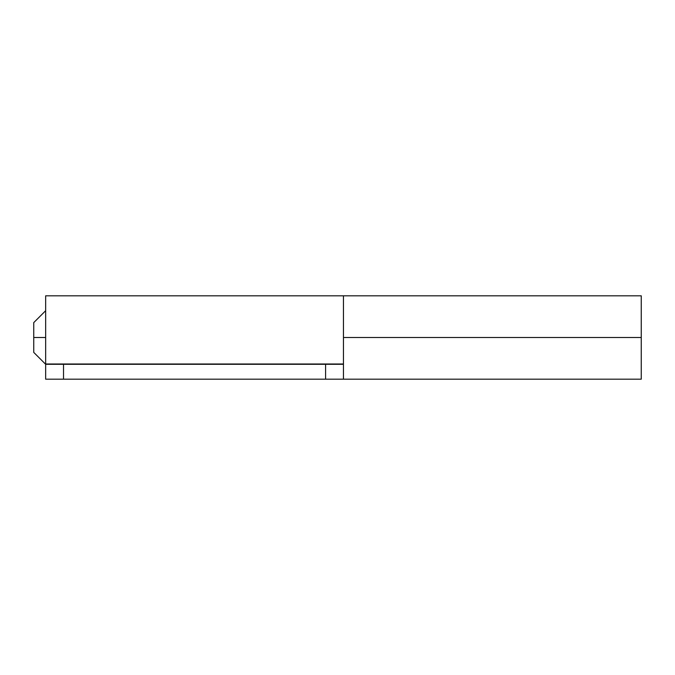 <?xml version="1.0" encoding="UTF-8"?>
<svg xmlns="http://www.w3.org/2000/svg" width="675" height="675" viewBox="0 0 675 675"><rect width="100%" height="100%" fill="white"/><g stroke="black" fill="none" stroke-linecap="round" stroke-linejoin="round"><path stroke-width="1.01" d="M343.457 364.002L343.457 295.819L343.457 364.002L45.664 364.002L343.457 364.002M641.25 295.81L641.25 379.19L343.457 379.19L343.457 364.298L325.586 364.298L325.586 379.19L343.457 379.19L325.586 379.19L325.586 364.298L343.457 364.298L343.457 379.19L641.25 379.19L641.25 337.5L343.457 337.5L641.25 337.5L641.25 295.819L343.457 295.81L343.457 337.5L343.457 295.81L45.664 295.81L45.664 364.002L45.664 337.5L33.75 337.5L33.75 352.392L45.664 364.298L63.526 364.298L63.526 379.19L45.664 379.19L325.586 379.19L63.526 379.19L63.526 364.298L325.586 364.298L45.664 364.298L45.664 379.19L45.664 364.298M45.664 295.81L45.664 337.5L33.75 337.5L33.75 352.392M343.457 364.298L343.457 337.5M33.75 322.608L33.75 337.5L33.75 322.608L45.664 310.702"/></g></svg>
